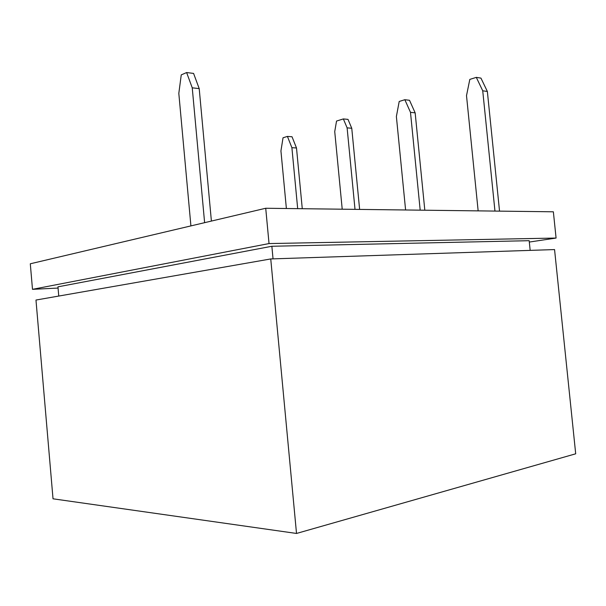 <?xml version="1.0" encoding="UTF-8"?>
<svg xmlns="http://www.w3.org/2000/svg" width="606" height="606" viewBox="0 0 606 606"><rect width="100%" height="100%" fill="white"/><g stroke="black" fill="none" stroke-linecap="round" stroke-linejoin="round"><path stroke-width="0.91" d="M286.38 208.517L280.934 150.947L286.38 208.517M283.032 137.782L287.418 136.411L292.024 136.767L296.501 147.985L302.273 208.706L296.501 147.985L291.895 147.675L287.418 136.411L283.032 137.782L280.934 150.947L283.032 137.782M297.682 208.653L291.895 147.675L297.682 208.653M348.003 119.382L351.76 128.275L359.631 209.411L351.76 128.275L347.109 127.851L343.352 118.927L336.542 121.056L334.732 131.593L342.216 209.199L334.732 131.593L336.542 121.056L343.352 118.927L348.003 119.382L343.352 118.927L347.109 127.851L355.01 209.358L347.109 127.851L351.76 128.275L348.003 119.382M405.596 209.979L396.377 116.534L405.596 209.979M399.202 101.475L404.846 99.71L409.512 100.285L415.155 112.852L424.814 210.214L415.155 112.852L410.489 112.33L404.846 99.71L399.202 101.475L396.377 116.534L399.202 101.475M186.618 72.546L181.247 74.894L178.815 93.385L190.913 225.902L178.815 93.385L181.247 74.894L186.618 72.546L193.579 73.417L199.207 88.612L192.246 87.825L186.618 72.546L192.246 87.825L204.616 222.675L192.246 87.825L199.207 88.612L211.396 221.076L199.207 88.612L193.579 73.417L186.618 72.546M420.185 210.161L410.489 112.33L420.185 210.161M478.149 210.873L466.506 95.634L478.149 210.873M469.817 79.401L476.308 77.371L480.944 78.106L487.36 91.468L499.541 211.138L487.36 91.468L482.732 90.794L476.308 77.371L469.817 79.401L466.506 95.634L469.817 79.401M494.958 211.077L482.732 90.794L494.958 211.077M30.3 263.784L265.723 208.259L553.361 211.797L556.081 238.052L529.318 242.052L556.081 238.052L269.034 243.567L32.489 289.335L58.062 288.062L32.489 289.335L30.3 263.784L32.489 289.335L269.034 243.567L265.723 208.259L30.3 263.784M575.7 453.803L296.516 533.454L53.025 498.806L35.974 300.046L270.746 258.944L554.558 249.574L270.746 258.944L35.974 300.046L53.025 498.806L296.516 533.454L270.746 258.944L296.516 533.454L575.7 453.803L554.558 249.574L575.7 453.803M529.174 240.688L530.167 250.384L529.174 240.688L271.859 246.263L57.956 286.835L58.759 296.061L57.956 286.835L271.859 246.263L273.041 258.868L271.859 246.263L529.174 240.688M269.034 243.567L556.081 238.052L553.361 211.797L265.723 208.259L269.034 243.567M480.944 78.106L476.308 77.371L482.732 90.794L487.36 91.468L480.944 78.106M409.512 100.285L404.846 99.71L410.489 112.33L415.155 112.852L409.512 100.285M292.024 136.767L287.418 136.411L291.895 147.675L296.501 147.985L292.024 136.767"/></g></svg>
